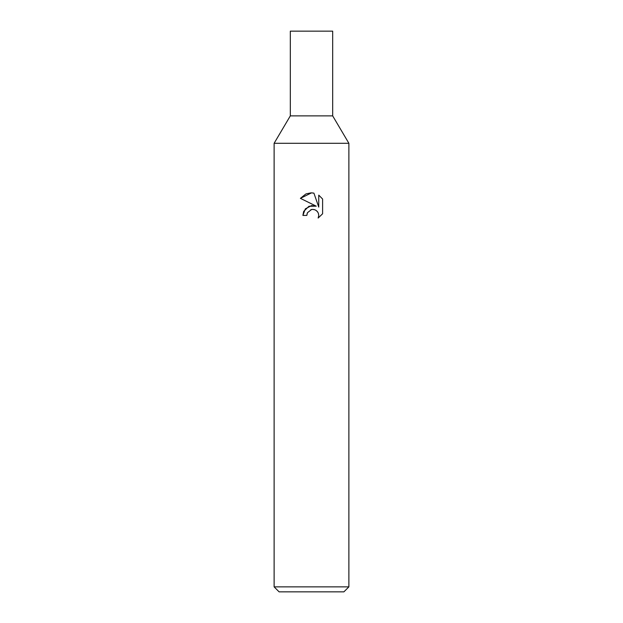 <?xml version="1.0" encoding="UTF-8"?>
<svg xmlns="http://www.w3.org/2000/svg" width="623" height="623" viewBox="0 0 623 623"><rect width="100%" height="100%" fill="white"/><g stroke="black" fill="none" stroke-linecap="round" stroke-linejoin="round"><path stroke-width="0.93" d="M274.12 586.866L274.12 143.29L348.88 143.29L274.12 143.29L290.318 115.878L332.682 115.878L348.88 143.29L348.88 586.866L274.12 586.866L279.104 591.85L343.896 591.85L348.88 586.866M322.605 199.025L318.758 195.139L322.605 199.025L322.605 213.775L318.143 218.05L318.774 215.379L318.314 213.089L317.029 211.158L315.09 209.865L312.801 209.406L311.5 209.554L307.458 212.708L306.828 215.418L302.903 215.418L305.34 208.861L311.5 205.59L316.258 206.166L300.395 198.348L311.5 192.873L313.906 193.138L318.758 207.085L318.758 195.131M306.828 215.418L307.232 213.23M318.291 213.035L318.774 215.379L318.143 218.042L322.605 213.767M316.258 206.166L308.969 206.26L303.751 211.337M303.619 211.641L302.903 215.418M310.799 209.749L311.461 209.562M311.5 209.554L312.396 209.421M312.785 209.406L314.553 209.671M315.884 210.263L317.637 211.875M313.906 193.138L311.85 192.881M310.924 192.873L306.275 193.823M305.768 194.033L300.395 198.348M311.5 115.878L332.682 115.878L332.682 31.15L290.318 31.15L290.318 115.878L311.5 115.878"/></g></svg>
